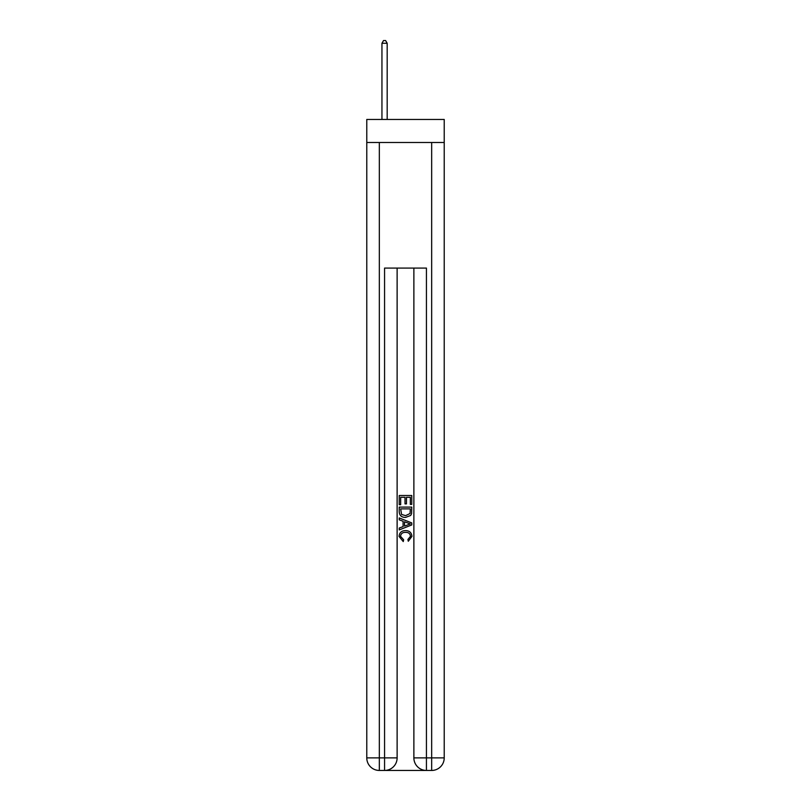 <?xml version="1.0" encoding="UTF-8"?>
<svg xmlns="http://www.w3.org/2000/svg" width="811" height="811" viewBox="0 0 811 811"><rect width="100%" height="100%" fill="white"/><g stroke="black" fill="none" stroke-linecap="round" stroke-linejoin="round"><path stroke-width="1.22" d="M444.225 142.493L444.225 119.46L366.775 119.46L366.775 142.493L444.225 142.493L444.225 757.89L431.665 757.89L431.665 142.493M385.509 770.45L425.491 770.45M426.434 770.45L426.434 757.89L413.874 757.89A12.56 12.56 0 0 0 426.434 770.45L431.665 770.45L431.665 757.89L426.434 757.89L426.434 268.086L384.566 268.086L384.566 757.89L366.775 757.89L366.775 142.493M397.126 268.086L397.126 757.89A12.56 12.56 0 0 1 384.566 770.45L379.335 770.45A12.56 12.56 0 0 1 366.775 757.89M413.874 757.89L413.874 268.086M431.665 770.45A12.56 12.56 0 0 0 444.225 757.89M399.225 504.695L399.225 495.511L411.775 495.511L411.775 504.371L410.325 504.371L410.325 497.285L406.463 497.285L406.463 503.884L405.013 503.884L405.013 497.285L400.675 497.285L400.675 504.695L399.225 504.695M399.225 511.609L399.225 507.108L411.775 507.108L411.603 513.627L410.701 515.451L405.571 517.418C401.557 517.428 399.438 515.492 399.225 511.609M400.675 508.882L401.557 514.438L405.591 515.644L410.072 513.505L410.325 508.882L400.675 508.882M399.225 519.831L399.225 517.945L411.775 522.933L411.775 524.93L399.225 529.918L399.225 528.042L403.087 526.613L403.087 521.26L399.225 519.831M408.014 523.075L404.537 521.787L404.537 526.075L410.325 523.936L408.014 523.075M400.512 536.274L403.655 539.791L403.239 541.566L399.063 536.436C399.397 532.584 401.577 530.637 405.591 530.617C409.454 530.698 411.572 532.624 411.937 536.406L408.288 541.241L407.913 539.477L410.488 536.314C410.123 533.608 408.491 532.29 405.601 532.391C402.661 532.239 400.969 533.526 400.512 536.274M387.182 119.46L387.182 43.267L381.951 43.267L381.951 119.46M381.951 43.267L383.522 40.55L385.61 40.55L387.182 43.267M379.335 142.493L379.335 770.45M397.126 757.89L384.566 757.89L384.566 770.45"/></g></svg>
